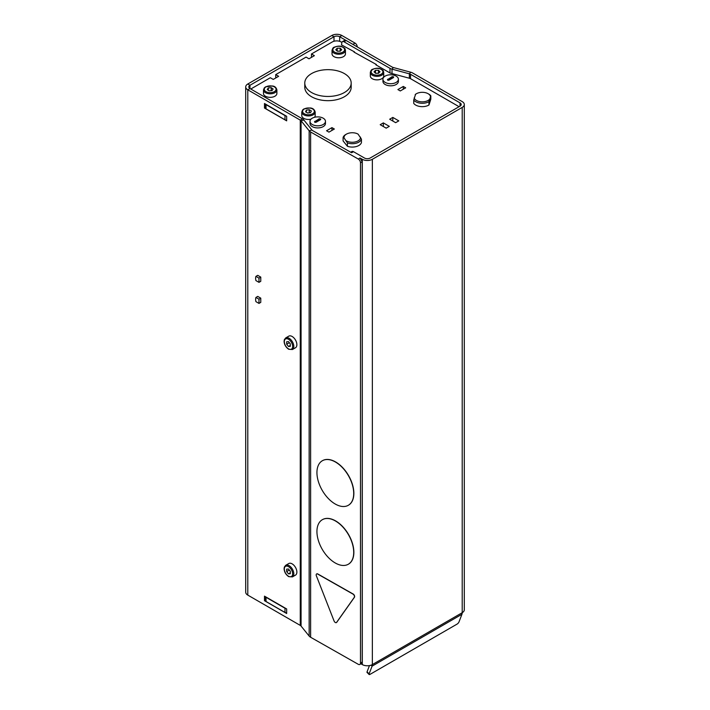 <?xml version="1.0" encoding="UTF-8"?>
<svg xmlns="http://www.w3.org/2000/svg" width="710" height="710" viewBox="0 0 710 710"><rect width="100%" height="100%" fill="white"/><g stroke="black" fill="none" stroke-linecap="round" stroke-linejoin="round"><path stroke-width="1.06" d="M392.816 117.416L398.798 120.869L395.656 122.679L389.675 119.227L392.816 117.416L392.816 121.037M383.338 122.892L389.311 126.345L386.178 128.155L380.196 124.703L383.338 122.892L383.338 126.513M265.416 596.684L265.416 600.66A2.059 1.189 0 0 0 266.028 601.503L266.028 597.288A2.059 1.189 180 0 1 265.478 596.719M266.028 597.288L284.985 608.239L284.985 612.446L266.028 601.503M284.985 612.446A2.059 1.189 0 0 0 286.662 612.792M285.97 608.559A2.059 1.189 180 0 1 284.985 608.239M340.17 48.182L341.714 49.656L340.276 51.164L337.303 51.2L335.759 49.727L337.197 48.218L340.17 48.182L340.17 51.164M337.197 51.093L337.197 48.218M344.607 55.77A6.701 3.869 180 0 1 337.064 57.652A6.701 3.869 180 0 1 332.031 53.898L332.031 50.366A6.701 3.869 0 0 0 337.064 54.111A6.701 3.869 0 0 0 344.607 52.229A6.701 3.869 0 0 0 345.442 50.366L345.442 53.898A6.701 3.869 180 0 1 344.607 55.77M271.264 87.667L273.128 89.007L272.036 90.614L269.099 90.871L267.235 89.531L268.318 87.925L271.264 87.667L271.264 90.685M268.318 90.312L268.318 87.925M276.421 94.891A6.701 3.869 180 0 1 268.939 97.288A6.701 3.869 180 0 1 263.481 93.48L263.481 89.939A6.701 3.869 0 0 0 268.939 93.747A6.701 3.869 0 0 0 276.421 91.35A6.701 3.869 0 0 0 276.882 89.939L276.882 93.48A6.701 3.869 180 0 1 276.421 94.891M378.465 70.29L380.001 71.763L378.563 73.263L375.59 73.299L374.046 71.834L375.483 70.325L378.465 70.29L378.465 73.272M375.483 73.201L375.483 70.325M382.894 77.878A6.701 3.869 180 0 1 375.359 79.751A6.701 3.869 180 0 1 370.318 76.005L370.318 72.473A6.701 3.869 0 0 0 375.359 76.218A6.701 3.869 0 0 0 382.894 74.337A6.701 3.869 0 0 0 383.728 72.473L383.728 76.005A6.701 3.869 180 0 1 382.894 77.878M309.249 109.713L311.344 110.938L310.572 112.597L307.696 113.032L305.593 111.816L306.365 110.156L309.249 109.713L309.249 112.801M306.365 112.269L306.365 110.156M310.98 119.173A6.701 3.869 180 0 1 301.768 115.588L301.768 112.047A6.701 3.869 0 0 0 307.59 115.89A6.701 3.869 0 0 0 314.938 113.059A6.701 3.869 0 0 0 315.178 112.047L315.178 115.588A6.701 3.869 180 0 1 314.938 116.591A6.701 3.869 180 0 1 314.477 117.301M403.28 86.451L405.685 87.836L400.289 90.951L397.884 89.566L403.28 86.451L403.28 89.229M275.72 77.985L275.72 74.621L278.639 76.298L273.243 79.413L270.324 77.736L251.802 88.43A6.186 3.577 180 0 0 250.905 89.087M311.459 57.35L311.459 53.987L314.379 55.673L308.983 58.788L306.063 57.102L275.72 74.621M331.952 127.631L334.357 129.016L328.961 132.131L326.556 130.746L331.952 127.631L331.952 130.409M459.015 106.74A6.186 3.577 180 0 0 458.341 106.278L410.904 78.89A6.186 3.577 180 0 0 409.146 78.18L390.18 73.077L375.856 64.805L376.371 64.512L376.371 65.098M354.485 51.883L341.51 44.89L341.803 43.035A3.097 1.784 60 0 1 342.442 41.624A3.097 1.784 60 0 1 343.986 41.775L389.994 68.337A7.118 4.109 0 0 0 392.018 69.154L409.368 73.822A4.02 2.325 180 0 1 410.513 74.284L460.018 102.87A4.02 2.325 180 0 1 461.198 104.512A4.02 2.325 180 0 1 460.018 106.154L370.167 158.028A4.02 2.325 180 0 1 364.478 158.028L353.465 151.674A3.097 1.784 -120 0 0 351.92 151.514L350.704 152.215M341.883 42.405L341.066 41.943A6.186 3.577 180 0 0 332.315 41.943L311.459 53.987M265.416 104.033L265.416 108.009A2.059 1.189 0 0 0 266.028 108.852L266.028 104.636A2.059 1.189 180 0 1 265.478 104.068M266.028 104.636L284.985 115.588L284.985 119.795L266.028 108.852M284.985 119.795A2.059 1.189 0 0 0 286.662 120.141M285.97 115.907A2.059 1.189 180 0 1 284.985 115.588M415.19 94.634A8.254 4.766 180 0 1 416.442 93.711L415.714 94.137A9.283 5.361 0 0 0 415.607 94.199L413.735 100.021A9.283 5.361 0 0 0 428.955 101.645L430.819 95.823A9.283 5.361 0 0 0 428.84 94.137L428.112 93.711A8.254 4.766 180 0 1 430.411 96.258M416.442 93.711A8.254 4.766 180 0 1 428.112 93.711M429.364 99.524A8.254 4.766 180 0 1 420.781 101.761A8.254 4.766 180 0 1 414.152 97.9M430.819 95.823L430.819 99.187L428.955 105.018L428.955 101.645M413.735 100.021L413.735 103.394A9.283 5.361 180 0 0 428.955 105.018M344.039 137.882L347.421 142.914A9.283 5.361 0 0 0 361.443 139.142L358.071 134.119A8.254 4.766 180 0 0 346.427 134.137L345.699 134.554A9.283 5.361 0 0 0 343.09 137.545L344.039 137.882A8.254 4.766 180 0 1 346.427 134.137M360.494 137.119A8.254 4.766 180 0 1 355.745 141.822A8.254 4.766 180 0 1 346.462 140.891M347.421 142.914L347.421 146.287L343.09 140.908L343.09 137.545M347.421 146.287A9.283 5.361 180 0 0 361.443 142.515L361.443 139.142M398.399 79.245L398.399 81.357A7.739 4.464 180 0 1 390.66 85.821A7.739 4.464 180 0 1 382.93 81.357L382.93 79.245A7.739 4.464 180 0 1 387.704 75.118A7.739 4.464 180 0 1 396.136 76.094A7.739 4.464 180 0 1 398.399 79.245A7.739 4.464 180 0 1 390.66 83.718A7.739 4.464 180 0 1 382.93 79.245M325.464 121.357L325.464 123.46A7.739 4.464 180 0 1 317.734 127.924A7.739 4.464 180 0 1 309.995 123.46L309.995 121.357A7.739 4.464 180 0 1 314.77 117.23A7.739 4.464 180 0 1 323.201 118.197A7.739 4.464 180 0 1 325.464 121.357A7.739 4.464 180 0 1 317.734 125.821A7.739 4.464 180 0 1 309.995 121.357M351.184 83.061L351.184 87.268A23.208 13.401 180 0 1 327.976 100.669A23.208 13.401 180 0 1 304.776 87.268L304.776 83.061A23.208 13.401 180 0 1 319.101 70.68A23.208 13.401 180 0 1 344.385 73.583A23.208 13.401 180 0 1 351.184 83.061A23.208 13.401 180 0 1 327.976 96.454A23.208 13.401 180 0 1 304.776 83.061M359.846 664.445L361.585 663.424L362.224 662.004L362.224 161.773L360.032 157.984L358.275 159.022A3.097 1.802 59.6 0 1 360.485 162.794L360.485 663.025A3.097 1.802 59.6 0 1 359.846 664.445A3.097 1.802 59.6 0 1 358.275 664.303L310.616 637.26A7.118 4.109 180 0 1 309.152 636.062L301.067 626.06A4.02 2.325 0 0 0 300.268 625.395L247.79 595.104A7.118 4.109 180 0 1 245.704 592.193L245.704 86.913A7.118 4.109 180 0 1 247.79 84.011L331.81 35.5A7.118 4.109 180 0 1 341.874 35.5L355.071 43.124L352.888 44.384L392.177 67.068A4.02 2.325 180 0 0 393.322 67.53L392.018 69.154L392.018 73.574M358.275 159.022L310.616 131.98A7.118 4.109 180 0 1 309.152 130.782L301.067 120.771A4.02 2.325 0 0 0 300.268 120.114L247.79 89.815A7.118 4.109 180 0 1 245.704 86.913M316.678 573.911A2.059 1.198 59.6 0 1 316.749 573.866A2.059 1.198 59.6 0 1 317.796 573.964L353.154 594.022A2.059 1.198 59.6 0 1 354.432 597.279L336.744 622.297A2.059 1.198 59.6 0 1 336.522 622.519A2.059 1.198 59.6 0 1 336.442 622.555M322.34 519.693A25.782 15.017 59.6 0 1 322.411 519.658A25.782 15.017 59.6 0 1 348.424 534.275A25.782 15.017 59.6 0 1 348.539 564.122A25.782 15.017 59.6 0 1 348.459 564.157M322.34 460.746A25.782 15.017 59.6 0 1 322.411 460.701A25.782 15.017 59.6 0 1 348.424 475.327A25.782 15.017 59.6 0 1 348.539 505.165A25.782 15.017 59.6 0 1 348.459 505.209M353.465 151.674L351.619 152.739L312.782 130.702A4.02 2.325 180 0 1 311.956 130.028L303.871 120.017A7.118 4.109 0 0 0 302.451 118.854L249.982 88.555A4.02 2.325 180 0 1 248.802 86.913A4.02 2.325 180 0 1 249.982 85.271L333.993 36.76A4.02 2.325 180 0 1 339.682 36.76L352.888 44.384M255.928 297.437L257.721 296.398L260.774 298.164L260.774 302.371L258.981 303.41L258.981 299.194L255.928 297.437A7.943 4.588 -120 0 0 255.928 301.643L258.981 303.41M255.928 276.376L257.721 275.347L260.774 277.104L260.774 281.32L258.981 282.349L258.981 278.142L255.928 276.376A7.943 4.588 -120 0 0 255.928 280.592L258.981 282.349M288.784 336.149A6.701 3.869 60 0 1 295.484 340.019A6.701 3.869 60 0 1 295.484 347.758L292.422 349.524A6.701 3.869 -120 0 0 292.422 341.785A6.701 3.869 -120 0 0 285.722 337.916L288.784 336.149M288.784 563.527A6.701 3.869 60 0 1 295.484 567.397A6.701 3.869 60 0 1 295.484 575.135L292.422 576.902A6.701 3.869 -120 0 0 292.422 569.163A6.701 3.869 -120 0 0 285.722 565.293L288.784 563.527M286.662 608.949L286.662 613.502L264.493 600.704L264.493 596.151L286.662 608.949M264.493 108.053L264.493 103.5L286.662 116.298L286.662 120.851L264.493 108.053L265.416 107.512M357.263 46.913A3.097 1.784 -120 0 0 355.071 43.124M264.493 600.704L265.416 600.163M342.442 41.624L344.625 40.355A3.097 1.784 60 0 1 346.178 40.514L343.986 41.775M360.032 157.984L362.295 159.288A7.118 4.109 0 0 0 372.359 159.288L462.21 107.414A7.118 4.109 0 0 0 464.296 104.512A7.118 4.109 0 0 0 462.21 101.61L412.696 73.023A7.118 4.109 0 0 0 410.673 72.207L393.322 67.53M464.296 104.512L464.296 609.792A7.118 4.109 180 0 1 462.21 612.703A6.186 3.577 60 0 1 461.944 614.274L458.962 622.004A2.059 0.71 -45.1 0 1 457.009 624.143L370.079 674.331A2.059 0.71 -45.1 0 1 369.12 674.5A2.059 0.71 -45.1 0 1 369.111 673.879L372.093 666.149A6.186 3.577 -120 0 0 372.359 664.578A7.118 4.109 180 0 1 362.295 664.578L360.946 663.797M369.111 673.879L367.061 671.829L369.466 665.59M367.061 671.829A2.059 0.71 134.9 0 0 367.061 672.45L369.12 674.5M353.979 52.087L376.371 64.512M289.334 570.059L286.662 571.594L286.662 569.172L288.491 569.003L290.31 571.275L290.31 573.707L288.491 573.866L286.662 571.594M288.491 573.866L290.31 572.81M289.334 342.681L286.662 344.217L286.662 341.794L288.491 341.625L290.31 343.897L290.31 346.329L288.491 346.489L286.662 344.217M288.491 346.489L290.31 345.433M260.774 277.104L258.981 278.142M260.774 298.164L258.981 299.194M316.935 472.585A25.782 15.017 59.6 0 1 322.269 460.79A25.782 15.017 59.6 0 1 348.273 475.416A25.782 15.017 59.6 0 1 348.388 505.254A25.782 15.017 59.6 0 1 328.331 498.518A25.782 15.017 59.6 0 1 316.935 472.585M316.935 531.533A25.782 15.017 59.6 0 1 322.269 519.738A25.782 15.017 59.6 0 1 348.273 534.364A25.782 15.017 59.6 0 1 348.388 564.202A25.782 15.017 59.6 0 1 328.331 557.465A25.782 15.017 59.6 0 1 316.935 531.533M354.281 597.359L336.602 622.386A2.059 1.198 59.6 0 1 336.371 622.599A2.059 1.198 59.6 0 1 334.055 620.939L316.376 575.846A2.059 1.198 59.6 0 1 316.598 573.955A2.059 1.198 59.6 0 1 317.645 574.044L353.012 594.11A2.059 1.198 59.6 0 1 354.281 597.359L354.432 597.279M320.592 119.644A1.029 0.595 0 0 0 319.189 119.671L314.814 122.2A1.029 0.595 0 0 0 314.752 122.235M314.814 122.2L314.814 121.303C314.361 122.306 314.849 122.581 316.269 122.147L320.654 119.617L320.654 118.916L319.189 118.774L314.512 121.827M320.654 119.617L320.654 118.916M393.526 77.532A1.029 0.595 0 0 0 392.124 77.567L387.749 80.088A1.029 0.595 0 0 0 387.678 80.132M387.749 80.088L387.749 79.2C387.296 80.194 387.775 80.478 389.204 80.044L393.58 77.514L393.58 76.804L392.124 76.671L387.447 79.715M393.58 77.514L393.58 76.804M341.572 46.718A5.875 3.39 180 0 1 341.776 52.593A5.875 3.39 180 0 1 332.857 49.762A5.875 3.39 180 0 1 341.572 46.718M272.32 86.105A5.875 3.39 180 0 1 273.856 91.918A5.875 3.39 180 0 1 264.368 89.779A5.875 3.39 180 0 1 272.32 86.105M379.859 68.826A5.875 3.39 180 0 1 380.063 74.701A5.875 3.39 180 0 1 371.144 71.861A5.875 3.39 180 0 1 379.859 68.826M310.004 108.097A5.875 3.39 180 0 1 312.622 113.777A5.875 3.39 180 0 1 302.788 112.251A5.875 3.39 180 0 1 310.004 108.097M310.616 637.26L310.616 131.98M309.152 636.062L309.152 130.782L311.956 130.028M301.067 626.06L301.067 120.771L303.871 120.017M300.268 625.395L300.268 120.114L302.451 118.854M247.79 595.104L247.79 89.815L249.982 88.555L249.982 85.271L247.79 84.011M341.874 35.5L339.682 36.76L339.682 41.34M331.81 35.5L333.993 36.76L333.993 41.251M360.485 162.794L362.224 161.773M362.224 662.004L360.485 663.025M410.673 72.207L409.368 73.822L409.368 78.242M389.994 68.337L389.994 72.97M460.018 102.87L460.018 106.154M410.513 74.284L410.513 78.686M372.359 159.288L372.359 664.578L462.21 612.703L462.21 107.414M362.295 664.578L362.295 159.288M461.944 614.274L372.093 666.149L371.099 665.155M288.491 576.236A5.875 3.39 60 0 1 284.887 566.953A5.875 3.39 60 0 1 292.085 571.115A5.875 3.39 60 0 1 288.491 576.236M288.491 348.858A5.875 3.39 60 0 1 284.887 339.575A5.875 3.39 60 0 1 292.085 343.738A5.875 3.39 60 0 1 288.491 348.858M319.189 118.774L319.189 119.671M392.124 76.671L392.124 77.567M332.031 50.366C332.573 48.378 333.301 47.33 334.224 47.215C337.401 45.999 339.93 45.795 341.821 46.603C345.903 48.724 344.732 48.333 345.442 50.366M263.481 89.939L264.306 87.88L265.664 86.797L272.507 85.981C274.823 86.238 276.288 87.561 276.882 89.939M370.318 72.473C370.86 70.485 371.596 69.438 372.51 69.323C375.688 68.098 378.217 67.894 380.116 68.71C384.19 70.831 383.018 70.441 383.728 72.473M301.768 112.047L302.593 109.988L303.951 108.905L310.128 107.956C312.799 108.115 314.486 109.482 315.178 112.047M292.422 576.902L288.659 576.618C285.855 574.665 284.328 572.047 284.089 568.763L284.346 567.041L285.722 565.293M292.422 349.524L288.659 349.24C285.855 347.288 284.328 344.669 284.089 341.386L284.346 339.664L285.722 337.916"/></g></svg>
